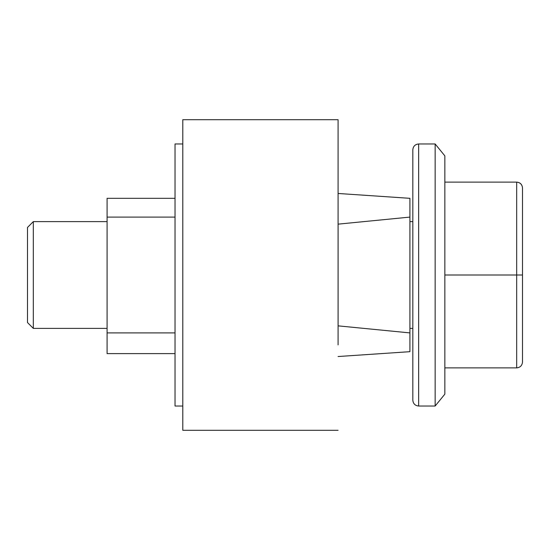 <?xml version="1.0" encoding="UTF-8"?>
<svg xmlns="http://www.w3.org/2000/svg" width="550" height="550" viewBox="0 0 550 550"><rect width="100%" height="100%" fill="white"/><g stroke="black" fill="none" stroke-linecap="round" stroke-linejoin="round"><path stroke-width="0.82" d="M418.646 406.031L435.146 406.031L435.146 143.969L418.646 143.969L418.646 406.031C415.126 405.673 413.181 403.728 412.823 400.207L412.823 149.792C413.181 146.272 415.126 144.327 418.646 143.969M435.146 406.031L444.854 394.137L444.854 155.863L435.146 143.969M33.323 281.298L33.323 221.616L27.5 227.439L27.5 322.561L33.323 328.384L33.323 281.298M522.5 355.946L522.5 362.058C522.129 365.571 520.19 367.51 516.677 367.881L444.854 367.881M522.5 275L522.5 362.058C522.129 365.571 520.19 367.51 516.677 367.881L516.677 275L444.854 275L444.854 182.119L516.677 182.119C520.19 182.49 522.129 184.429 522.5 187.942C522.156 184.408 520.211 182.462 516.677 182.119C520.19 182.49 522.129 184.429 522.5 187.942L522.5 275L516.677 275L516.677 182.119M522.5 187.942L522.5 194.054M409.915 333.238L409.915 216.762M182.792 406.031L175.031 406.031L175.031 143.969L182.792 143.969M338.085 430.293L182.792 430.293L182.792 119.708L338.085 119.708L338.085 344.884M338.092 193.469L409.915 198.323L409.915 332.908L338.092 325.854L338.092 224.146L409.915 217.092L409.915 207.054M338.085 356.531L409.915 351.677L409.915 332.908M175.031 353.616L107.085 353.616L107.085 198.323L175.031 198.323M175.031 217.092L107.085 217.092M175.031 332.908L107.085 332.908M412.823 221.616L409.915 221.616M107.085 221.616L33.323 221.616M33.323 328.384L107.085 328.384M409.915 328.384L412.823 328.384"/></g></svg>
